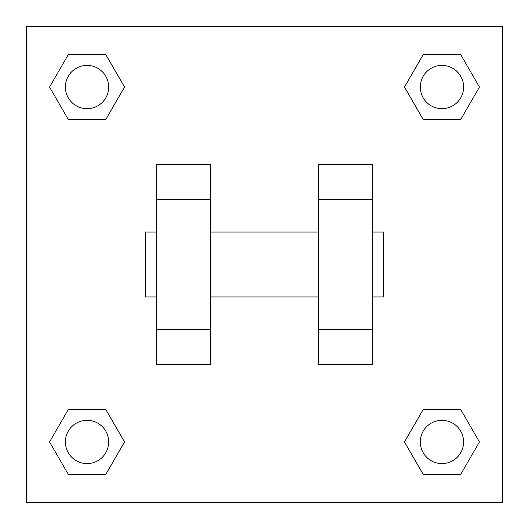 <?xml version="1.0" encoding="UTF-8"?>
<svg xmlns="http://www.w3.org/2000/svg" width="529" height="529" viewBox="0 0 529 529"><rect width="100%" height="100%" fill="white"/><g stroke="black" fill="none" stroke-linecap="round" stroke-linejoin="round"><path stroke-width="0.79" d="M124.527 87.047L105.787 119.508L68.301 119.508L49.561 87.047L68.301 54.586L105.787 54.586L124.527 87.047L105.787 119.508L89.54 119.508M89.54 409.492L105.787 409.492L124.527 441.953L105.787 474.414L68.301 474.414L49.561 441.953L68.301 409.492L105.787 409.492M439.46 119.508L423.213 119.508L404.473 87.047L423.213 54.586L460.699 54.586L479.439 87.047L460.699 119.508L423.213 119.508M404.473 441.953L423.213 409.492L460.699 409.492L479.439 441.953L460.699 474.414L423.213 474.414L404.473 441.953L423.213 409.492L439.46 409.492M26.45 26.45L502.55 26.45L502.55 502.55L26.45 502.55L26.45 26.45M210.397 164.413L210.397 364.587L156.293 364.587L156.293 164.413L210.397 164.413M318.603 364.587L318.603 164.413L372.707 164.413L372.707 364.587L318.603 364.587M372.707 296.961L383.525 296.961L383.525 232.039L372.707 232.039M156.293 232.039L145.475 232.039L145.475 296.961L156.293 296.961M156.293 199.578L210.397 199.578M318.603 199.578L372.707 199.578M156.293 329.422L210.397 329.422M318.603 329.422L372.707 329.422M460.699 474.414L423.213 474.414L460.699 474.414L479.439 441.953M423.213 409.492L460.699 409.492L423.213 409.492M463.596 441.953A21.643 21.643 0 0 0 431.135 423.213A21.643 21.643 0 0 0 431.135 460.699A21.643 21.643 0 0 0 463.596 441.953M49.561 441.953L68.301 409.492M105.787 474.414L68.301 474.414L105.787 474.414L124.527 441.953M108.683 441.953A21.643 21.643 0 0 0 76.222 423.213A21.643 21.643 0 0 0 76.222 460.699A21.643 21.643 0 0 0 108.683 441.953M404.473 87.047L423.213 54.586L460.699 54.586L423.213 54.586M479.439 87.047L460.699 119.508M463.596 87.047A21.643 21.643 0 0 0 431.135 68.301A21.643 21.643 0 0 0 431.135 105.787A21.643 21.643 0 0 0 463.596 87.047M49.561 87.047L68.301 54.586L105.787 54.586L68.301 54.586M105.787 119.508L68.301 119.508L105.787 119.508M108.683 87.047A21.643 21.643 0 0 0 76.222 68.301A21.643 21.643 0 0 0 76.222 105.787A21.643 21.643 0 0 0 108.683 87.047M210.397 296.961L318.603 296.961M210.397 232.039L318.603 232.039"/></g></svg>
